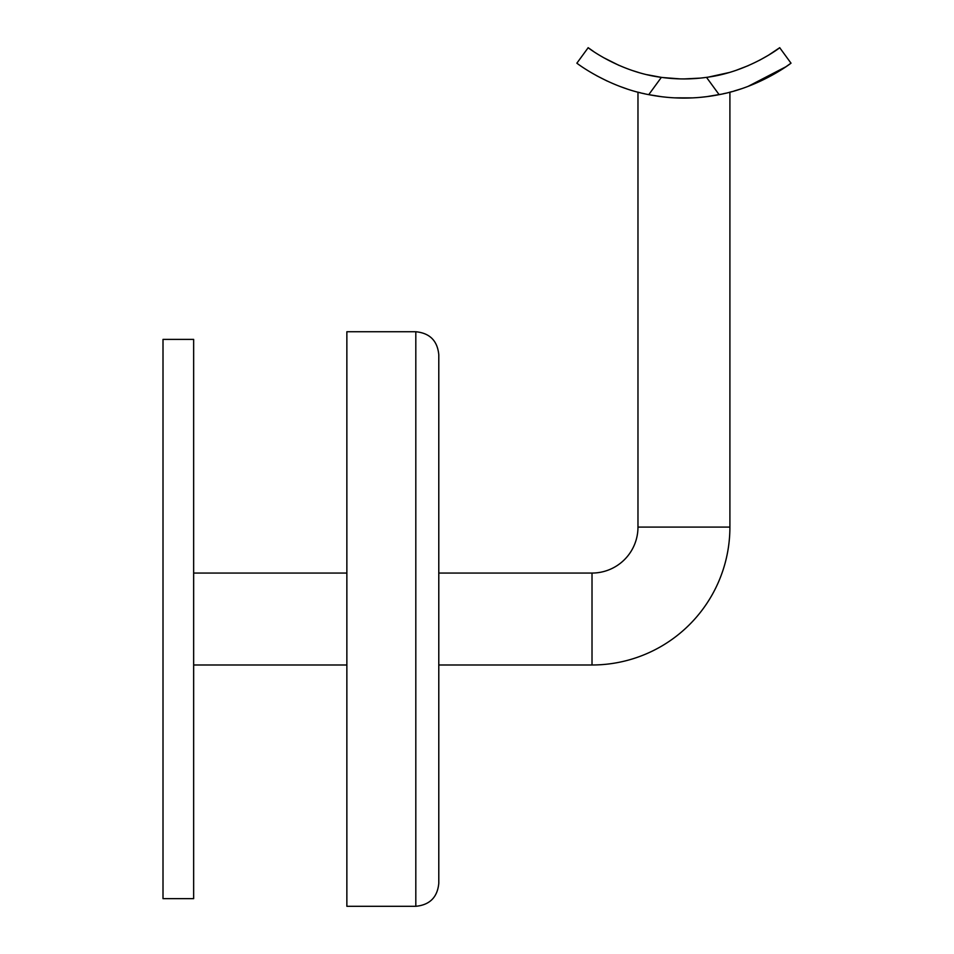<?xml version="1.0" encoding="UTF-8"?>
<svg xmlns="http://www.w3.org/2000/svg" width="954" height="954" viewBox="0 0 954 954"><rect width="100%" height="100%" fill="white"/><g stroke="black" fill="none" stroke-linecap="round" stroke-linejoin="round"><path stroke-width="1.43" d="M438.792 666.667L438.792 571.374M438.792 354.721L438.792 883.321C437.433 897.273 429.777 904.941 415.813 906.3L415.813 331.742C429.777 333.101 437.433 340.757 438.792 354.721M415.813 331.742L346.862 331.742L346.862 906.3L415.813 906.3M438.792 664.986L592.017 664.986A137.889 137.889 0 0 0 729.905 527.085L637.976 527.085L637.976 92.168L638.596 92.335M592.017 664.986L592.017 573.056A45.959 45.959 0 0 0 637.976 527.085M683.326 98.083L682.17 98.083M664.831 77.811L680.226 78.896L662.708 77.536M688.072 98.035L680.226 98.047M193.65 339.397L193.65 898.644L163.003 898.644L163.003 339.397L193.65 339.397M674.621 97.845L692.711 97.88M702.621 97.117L706.759 96.652M706.866 96.628L721.379 94.184M723.037 93.826L725.481 93.265M729.273 92.335L729.893 92.18M596.644 75.724L607.257 81.102M620.005 86.456L626.766 88.853M723.096 93.814L725.422 93.289M729.905 527.085L729.905 92.168L731.813 91.667M734.115 91.012L741.115 88.853M748.091 86.373L785.822 66.804M786.096 66.625L790.997 63.167C792.249 62.332 760.839 86.933 719.125 94.649L706.509 77.357C748.795 72.063 781.111 46.829 779.704 47.7L768.53 55.165M651.522 95.173L648.756 94.649A181.558 181.558 0 0 0 719.125 94.649M648.756 94.649C607.209 86.993 575.62 62.344 576.884 63.167L588.177 47.7C586.782 46.818 618.931 72.003 661.372 77.357L648.756 94.649L661.802 96.736M679.224 98.023L674.86 97.857M666.286 97.225L662.648 96.831M660.955 96.628L658.379 96.282M644.689 93.79L642.591 93.313M640.79 92.884L639.24 92.502M639.371 92.526L640.516 92.812M642.316 93.253L644.916 93.838M662.112 96.771L666.786 97.272M692.771 97.868L696.718 97.642L692.771 97.868M700.093 97.368L706.926 96.628M768.244 55.344L759.467 60.305M748.437 65.576L736.106 70.334M728.844 72.599L708.75 77.024M706.509 77.357A162.407 162.407 0 0 1 661.372 77.357M660.955 77.298L647.146 74.71M639.001 72.599L631.977 70.393M619.051 65.409L603.393 57.55M593.376 51.337L588.177 47.7M683.946 78.932C713.592 77.155 713.592 77.155 683.946 78.932L700.2 78.121M705.173 77.536L703.038 77.811M779.704 47.7L790.997 63.167M193.65 573.056L346.862 573.056M438.792 573.056L592.017 573.056M193.65 664.986L346.862 664.986"/></g></svg>
